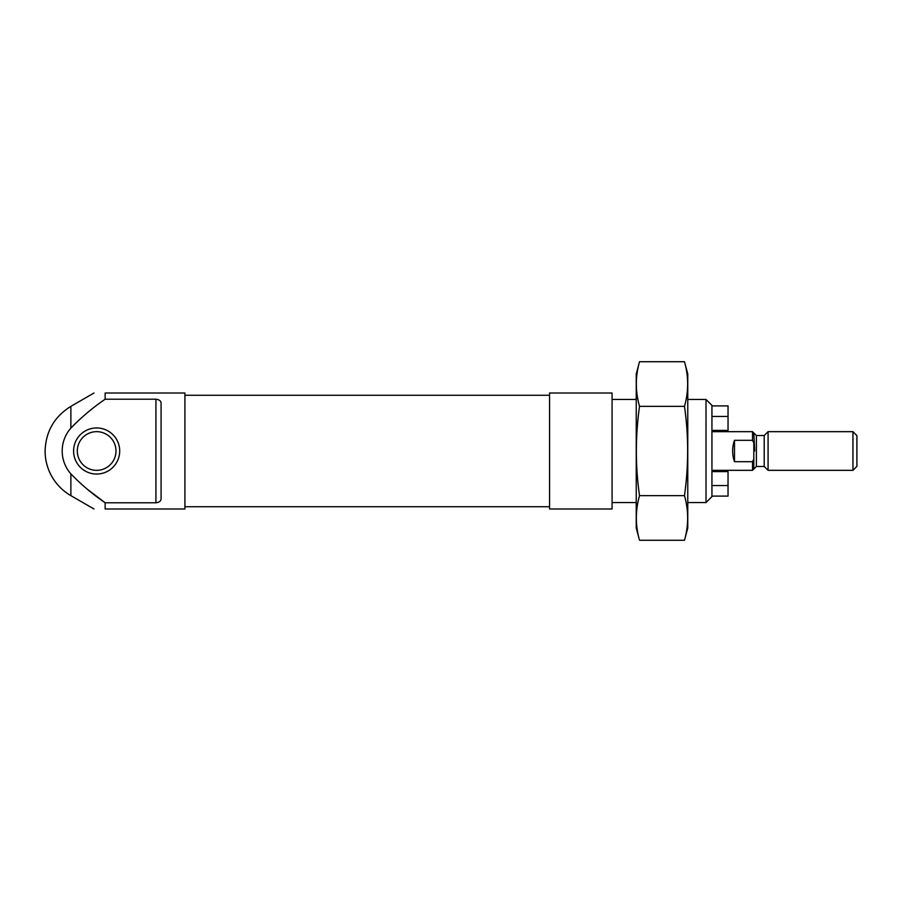 <?xml version="1.0" encoding="UTF-8"?>
<svg xmlns="http://www.w3.org/2000/svg" width="902" height="902" viewBox="0 0 902 902"><rect width="100%" height="100%" fill="white"/><g stroke="black" fill="none" stroke-linecap="round" stroke-linejoin="round"><path stroke-width="1.35" d="M711.937 430.378L728.038 430.378L728.038 405.9L711.937 405.9M728.038 416.453L711.937 416.453M87.302 489.211L105.151 502.786L155.922 502.786C159.361 502.38 161.086 500.971 161.075 498.535L161.075 403.465C161.086 401.029 159.361 399.62 155.922 399.214L105.151 399.214L105.151 393.013C90.764 393.013 90.764 393.013 105.151 393.013C90.764 393.013 90.764 393.013 105.151 393.013L184.91 393.013L184.91 508.987L105.151 508.987C90.764 508.987 90.764 508.987 105.151 508.987L105.151 502.786C92.714 494.307 81.293 484.667 70.875 473.866A34.456 34.456 0 0 1 70.875 428.134C81.27 417.344 92.703 407.704 105.151 399.214C92.714 407.693 81.293 417.333 70.875 428.134L70.875 406.362C54.334 416.656 45.743 431.528 45.1 451A51.538 51.538 0 0 0 70.875 495.638L70.875 473.866M612.075 508.987L612.075 393.013L549.577 393.013L549.577 508.987L612.075 508.987M73.592 451A23.046 23.046 0 0 0 108.172 470.957A23.046 23.046 0 0 0 108.172 431.043A23.046 23.046 0 0 0 73.592 451M77.313 451A19.325 19.325 0 0 0 106.312 467.743A19.325 19.325 0 0 0 106.312 434.257A19.325 19.325 0 0 0 77.313 451M711.937 496.1L728.038 496.1L728.038 471.622L711.937 471.622M728.038 485.547L711.937 485.547M706.007 399.462L706.007 502.538L711.937 496.619L711.937 405.381L706.007 399.462L687.775 399.462M852.942 470.325L852.942 431.675L856.9 435.621L856.9 466.379L852.942 470.325L768.076 470.325L768.076 431.675L764.208 435.542L764.208 466.458L756.395 466.458L752.527 470.325L752.527 461.689L753.813 459.129L753.813 442.871L752.527 440.311L752.527 431.675L711.937 431.675M753.813 469.04L753.813 459.129M754.692 451L753.813 432.96L756.395 435.542L764.208 435.542M752.527 461.689L734.487 461.689L734.487 440.311C732.029 447.437 732.029 454.563 734.487 461.689M752.527 440.311L734.487 440.311M852.942 431.675L768.076 431.675M639.518 361.725L636.237 374.003L636.237 527.997L639.518 540.275C635.301 525.392 635.301 510.521 639.518 495.638C635.312 466.255 635.312 436.5 639.518 406.362C635.301 391.479 635.301 376.608 639.518 361.725L684.483 361.725C688.7 376.608 688.7 391.479 684.483 406.362C688.7 435.745 688.7 465.5 684.483 495.638C688.7 510.521 688.7 525.392 684.483 540.275L639.518 540.275M639.518 406.362L684.483 406.362M639.518 495.638L684.483 495.638M684.483 361.725L687.775 374.003L687.775 527.997L684.483 540.275M155.922 502.786L155.922 399.214M756.395 466.458L756.395 435.542M70.875 406.362L93.988 393.013M70.875 495.638L93.988 508.987M549.577 395.268L184.91 395.268M549.577 506.732L184.91 506.732M636.237 399.462L612.075 399.462M706.007 502.538L687.775 502.538M636.237 502.538L612.075 502.538M753.813 432.96L752.527 431.675M752.527 470.325L711.937 470.325M764.208 466.458L768.076 470.325"/></g></svg>
